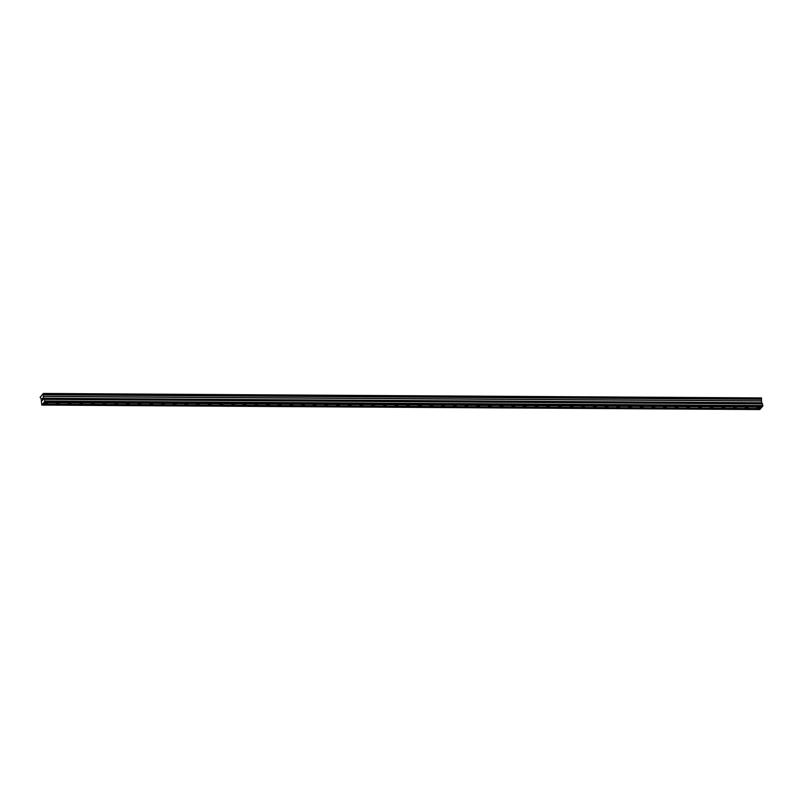 <?xml version="1.0" encoding="UTF-8"?>
<svg xmlns="http://www.w3.org/2000/svg" width="803" height="803" viewBox="0 0 803 803"><rect width="100%" height="100%" fill="white"/><g stroke="black" fill="none" stroke-linecap="round" stroke-linejoin="round"><path stroke-width="1.2" d="M757.841 408.436A1.435 0.552 -10.3 0 1 756.958 408.085A1.435 0.552 -10.3 0 1 758.895 407.231A1.435 0.552 -10.3 0 1 759.779 407.573A1.435 0.552 -10.3 0 1 757.841 408.436M746.168 408.366A1.435 0.552 -10.3 0 1 745.284 408.014A1.435 0.552 -10.3 0 1 747.222 407.151A1.435 0.552 -10.3 0 1 748.105 407.502A1.435 0.552 -10.3 0 1 746.168 408.366M734.494 408.295A1.435 0.552 -10.3 0 1 733.611 407.944A1.435 0.552 -10.3 0 1 735.548 407.081A1.435 0.552 -10.3 0 1 736.431 407.432A1.435 0.552 -10.3 0 1 734.494 408.295M722.81 408.215A1.435 0.552 -10.3 0 1 721.927 407.874A1.435 0.552 -10.3 0 1 723.874 407.011A1.435 0.552 -10.3 0 1 724.758 407.362A1.435 0.552 -10.3 0 1 722.81 408.215M711.137 408.145A1.435 0.552 -10.3 0 1 710.253 407.804A1.435 0.552 -10.3 0 1 712.191 406.94A1.435 0.552 -10.3 0 1 713.074 407.282A1.435 0.552 -10.3 0 1 711.137 408.145M699.463 408.075A1.435 0.552 -10.3 0 1 698.58 407.723A1.435 0.552 -10.3 0 1 700.517 406.87A1.435 0.552 -10.3 0 1 701.4 407.211A1.435 0.552 -10.3 0 1 699.463 408.075M687.79 408.004A1.435 0.552 -10.3 0 1 686.906 407.653A1.435 0.552 -10.3 0 1 688.844 406.79A1.435 0.552 -10.3 0 1 689.727 407.141A1.435 0.552 -10.3 0 1 687.79 408.004M676.116 407.924A1.435 0.552 -10.3 0 1 675.223 407.583A1.435 0.552 -10.3 0 1 677.17 406.719A1.435 0.552 -10.3 0 1 678.053 407.071A1.435 0.552 -10.3 0 1 676.116 407.924M664.432 407.854A1.435 0.552 -10.3 0 1 663.549 407.512A1.435 0.552 -10.3 0 1 665.486 406.649A1.435 0.552 -10.3 0 1 666.38 406.991A1.435 0.552 -10.3 0 1 664.432 407.854M652.759 407.783A1.435 0.552 -10.3 0 1 651.875 407.432A1.435 0.552 -10.3 0 1 653.813 406.579A1.435 0.552 -10.3 0 1 654.696 406.92A1.435 0.552 -10.3 0 1 652.759 407.783M641.085 407.713A1.435 0.552 -10.3 0 1 640.202 407.362A1.435 0.552 -10.3 0 1 642.139 406.499A1.435 0.552 -10.3 0 1 643.022 406.85A1.435 0.552 -10.3 0 1 641.085 407.713M629.411 407.633A1.435 0.552 -10.3 0 1 628.528 407.292A1.435 0.552 -10.3 0 1 630.465 406.428A1.435 0.552 -10.3 0 1 631.349 406.78A1.435 0.552 -10.3 0 1 629.411 407.633M617.738 407.563A1.435 0.552 -10.3 0 1 616.845 407.221A1.435 0.552 -10.3 0 1 618.792 406.358A1.435 0.552 -10.3 0 1 619.675 406.699A1.435 0.552 -10.3 0 1 617.738 407.563M606.054 407.492A1.435 0.552 -10.3 0 1 605.171 407.141A1.435 0.552 -10.3 0 1 607.108 406.288A1.435 0.552 -10.3 0 1 608.001 406.629A1.435 0.552 -10.3 0 1 606.054 407.492M594.381 407.422A1.435 0.552 -10.3 0 1 593.497 407.071A1.435 0.552 -10.3 0 1 595.435 406.208A1.435 0.552 -10.3 0 1 596.318 406.559A1.435 0.552 -10.3 0 1 594.381 407.422M582.707 407.352A1.435 0.552 -10.3 0 1 581.824 407.001A1.435 0.552 -10.3 0 1 583.761 406.137A1.435 0.552 -10.3 0 1 584.644 406.489A1.435 0.552 -10.3 0 1 582.707 407.352M571.033 407.272A1.435 0.552 -10.3 0 1 570.15 406.93A1.435 0.552 -10.3 0 1 572.087 406.067A1.435 0.552 -10.3 0 1 572.971 406.418A1.435 0.552 -10.3 0 1 571.033 407.272M559.35 407.201A1.435 0.552 -10.3 0 1 558.466 406.85A1.435 0.552 -10.3 0 1 560.414 405.997A1.435 0.552 -10.3 0 1 561.297 406.338A1.435 0.552 -10.3 0 1 559.35 407.201M547.676 407.131A1.435 0.552 -10.3 0 1 546.793 406.78A1.435 0.552 -10.3 0 1 548.73 405.916A1.435 0.552 -10.3 0 1 549.613 406.268A1.435 0.552 -10.3 0 1 547.676 407.131M536.002 407.061A1.435 0.552 -10.3 0 1 535.119 406.709A1.435 0.552 -10.3 0 1 537.056 405.846A1.435 0.552 -10.3 0 1 537.94 406.198A1.435 0.552 -10.3 0 1 536.002 407.061M524.329 406.98A1.435 0.552 -10.3 0 1 523.446 406.639A1.435 0.552 -10.3 0 1 525.383 405.776A1.435 0.552 -10.3 0 1 526.266 406.127A1.435 0.552 -10.3 0 1 524.329 406.98M512.655 406.91A1.435 0.552 -10.3 0 1 511.772 406.559A1.435 0.552 -10.3 0 1 513.709 405.706A1.435 0.552 -10.3 0 1 514.593 406.047A1.435 0.552 -10.3 0 1 512.655 406.91M500.972 406.84A1.435 0.552 -10.3 0 1 500.088 406.489A1.435 0.552 -10.3 0 1 502.026 405.625A1.435 0.552 -10.3 0 1 502.919 405.977A1.435 0.552 -10.3 0 1 500.972 406.84M489.298 406.77A1.435 0.552 -10.3 0 1 488.415 406.418A1.435 0.552 -10.3 0 1 490.352 405.555A1.435 0.552 -10.3 0 1 491.235 405.906A1.435 0.552 -10.3 0 1 489.298 406.77M477.624 406.689A1.435 0.552 -10.3 0 1 476.741 406.348A1.435 0.552 -10.3 0 1 478.678 405.485A1.435 0.552 -10.3 0 1 479.562 405.836A1.435 0.552 -10.3 0 1 477.624 406.689M465.951 406.619A1.435 0.552 -10.3 0 1 465.067 406.268A1.435 0.552 -10.3 0 1 467.005 405.415A1.435 0.552 -10.3 0 1 467.888 405.756A1.435 0.552 -10.3 0 1 465.951 406.619M454.277 406.549A1.435 0.552 -10.3 0 1 453.384 406.198A1.435 0.552 -10.3 0 1 455.331 405.334A1.435 0.552 -10.3 0 1 456.214 405.686A1.435 0.552 -10.3 0 1 454.277 406.549M442.594 406.479A1.435 0.552 -10.3 0 1 441.71 406.127A1.435 0.552 -10.3 0 1 443.647 405.264A1.435 0.552 -10.3 0 1 444.541 405.615A1.435 0.552 -10.3 0 1 442.594 406.479M430.92 406.398A1.435 0.552 -10.3 0 1 430.037 406.057A1.435 0.552 -10.3 0 1 431.974 405.194A1.435 0.552 -10.3 0 1 432.857 405.545A1.435 0.552 -10.3 0 1 430.92 406.398M419.246 406.328A1.435 0.552 -10.3 0 1 418.363 405.987A1.435 0.552 -10.3 0 1 420.3 405.124A1.435 0.552 -10.3 0 1 421.184 405.465A1.435 0.552 -10.3 0 1 419.246 406.328M407.573 406.258A1.435 0.552 -10.3 0 1 406.689 405.906A1.435 0.552 -10.3 0 1 408.627 405.053A1.435 0.552 -10.3 0 1 409.51 405.395A1.435 0.552 -10.3 0 1 407.573 406.258M395.899 406.188A1.435 0.552 -10.3 0 1 395.006 405.836A1.435 0.552 -10.3 0 1 396.953 404.973A1.435 0.552 -10.3 0 1 397.836 405.324A1.435 0.552 -10.3 0 1 395.899 406.188M384.215 406.107A1.435 0.552 -10.3 0 1 383.332 405.766A1.435 0.552 -10.3 0 1 385.269 404.903A1.435 0.552 -10.3 0 1 386.153 405.254A1.435 0.552 -10.3 0 1 384.215 406.107M372.542 406.037A1.435 0.552 -10.3 0 1 371.659 405.696A1.435 0.552 -10.3 0 1 373.596 404.832A1.435 0.552 -10.3 0 1 374.479 405.174A1.435 0.552 -10.3 0 1 372.542 406.037M360.868 405.967A1.435 0.552 -10.3 0 1 359.985 405.615A1.435 0.552 -10.3 0 1 361.922 404.762A1.435 0.552 -10.3 0 1 362.805 405.103A1.435 0.552 -10.3 0 1 360.868 405.967M349.195 405.896A1.435 0.552 -10.3 0 1 348.311 405.545A1.435 0.552 -10.3 0 1 350.249 404.682A1.435 0.552 -10.3 0 1 351.132 405.033A1.435 0.552 -10.3 0 1 349.195 405.896M337.511 405.816A1.435 0.552 -10.3 0 1 336.628 405.475A1.435 0.552 -10.3 0 1 338.575 404.612A1.435 0.552 -10.3 0 1 339.458 404.963A1.435 0.552 -10.3 0 1 337.511 405.816M325.837 405.746A1.435 0.552 -10.3 0 1 324.954 405.405A1.435 0.552 -10.3 0 1 326.891 404.541A1.435 0.552 -10.3 0 1 327.775 404.883A1.435 0.552 -10.3 0 1 325.837 405.746M314.164 405.676A1.435 0.552 -10.3 0 1 313.28 405.324A1.435 0.552 -10.3 0 1 315.218 404.471A1.435 0.552 -10.3 0 1 316.101 404.812A1.435 0.552 -10.3 0 1 314.164 405.676M302.49 405.605A1.435 0.552 -10.3 0 1 301.607 405.254A1.435 0.552 -10.3 0 1 303.544 404.391A1.435 0.552 -10.3 0 1 304.427 404.742A1.435 0.552 -10.3 0 1 302.49 405.605M290.816 405.535A1.435 0.552 -10.3 0 1 289.923 405.184A1.435 0.552 -10.3 0 1 291.87 404.321A1.435 0.552 -10.3 0 1 292.754 404.672A1.435 0.552 -10.3 0 1 290.816 405.535M279.133 405.455A1.435 0.552 -10.3 0 1 278.25 405.113A1.435 0.552 -10.3 0 1 280.187 404.25A1.435 0.552 -10.3 0 1 281.08 404.602A1.435 0.552 -10.3 0 1 279.133 405.455M267.459 405.385A1.435 0.552 -10.3 0 1 266.576 405.033A1.435 0.552 -10.3 0 1 268.513 404.18A1.435 0.552 -10.3 0 1 269.396 404.521A1.435 0.552 -10.3 0 1 267.459 405.385M255.786 405.314A1.435 0.552 -10.3 0 1 254.902 404.963A1.435 0.552 -10.3 0 1 256.84 404.1A1.435 0.552 -10.3 0 1 257.723 404.451A1.435 0.552 -10.3 0 1 255.786 405.314M244.112 405.244A1.435 0.552 -10.3 0 1 243.229 404.893A1.435 0.552 -10.3 0 1 245.166 404.029A1.435 0.552 -10.3 0 1 246.049 404.381A1.435 0.552 -10.3 0 1 244.112 405.244M232.438 405.164A1.435 0.552 -10.3 0 1 231.545 404.822A1.435 0.552 -10.3 0 1 233.492 403.959A1.435 0.552 -10.3 0 1 234.376 404.31A1.435 0.552 -10.3 0 1 232.438 405.164M220.755 405.093A1.435 0.552 -10.3 0 1 219.871 404.742A1.435 0.552 -10.3 0 1 221.809 403.889A1.435 0.552 -10.3 0 1 222.702 404.23A1.435 0.552 -10.3 0 1 220.755 405.093M209.081 405.023A1.435 0.552 -10.3 0 1 208.198 404.672A1.435 0.552 -10.3 0 1 210.135 403.809A1.435 0.552 -10.3 0 1 211.018 404.16A1.435 0.552 -10.3 0 1 209.081 405.023M197.408 404.953A1.435 0.552 -10.3 0 1 196.524 404.602A1.435 0.552 -10.3 0 1 198.461 403.738A1.435 0.552 -10.3 0 1 199.345 404.09A1.435 0.552 -10.3 0 1 197.408 404.953M185.734 404.873A1.435 0.552 -10.3 0 1 184.851 404.531A1.435 0.552 -10.3 0 1 186.788 403.668A1.435 0.552 -10.3 0 1 187.671 404.019A1.435 0.552 -10.3 0 1 185.734 404.873M174.05 404.802A1.435 0.552 -10.3 0 1 173.167 404.461A1.435 0.552 -10.3 0 1 175.114 403.598A1.435 0.552 -10.3 0 1 175.998 403.939A1.435 0.552 -10.3 0 1 174.05 404.802M162.377 404.732A1.435 0.552 -10.3 0 1 161.493 404.381A1.435 0.552 -10.3 0 1 163.431 403.528A1.435 0.552 -10.3 0 1 164.314 403.869A1.435 0.552 -10.3 0 1 162.377 404.732M150.703 404.662A1.435 0.552 -10.3 0 1 149.82 404.31A1.435 0.552 -10.3 0 1 151.757 403.447A1.435 0.552 -10.3 0 1 152.64 403.799A1.435 0.552 -10.3 0 1 150.703 404.662M139.029 404.582A1.435 0.552 -10.3 0 1 138.146 404.24A1.435 0.552 -10.3 0 1 140.083 403.377A1.435 0.552 -10.3 0 1 140.967 403.728A1.435 0.552 -10.3 0 1 139.029 404.582M127.356 404.511A1.435 0.552 -10.3 0 1 126.472 404.17A1.435 0.552 -10.3 0 1 128.41 403.307A1.435 0.552 -10.3 0 1 129.293 403.648A1.435 0.552 -10.3 0 1 127.356 404.511M115.672 404.441A1.435 0.552 -10.3 0 1 114.789 404.09A1.435 0.552 -10.3 0 1 116.726 403.236A1.435 0.552 -10.3 0 1 117.619 403.578A1.435 0.552 -10.3 0 1 115.672 404.441M103.999 404.371A1.435 0.552 -10.3 0 1 103.115 404.019A1.435 0.552 -10.3 0 1 105.052 403.156A1.435 0.552 -10.3 0 1 105.936 403.507A1.435 0.552 -10.3 0 1 103.999 404.371M92.325 404.29A1.435 0.552 -10.3 0 1 91.442 403.949A1.435 0.552 -10.3 0 1 93.379 403.086A1.435 0.552 -10.3 0 1 94.262 403.437A1.435 0.552 -10.3 0 1 92.325 404.29M80.651 404.22A1.435 0.552 -10.3 0 1 79.768 403.879A1.435 0.552 -10.3 0 1 81.705 403.016A1.435 0.552 -10.3 0 1 82.589 403.357A1.435 0.552 -10.3 0 1 80.651 404.22M68.978 404.15A1.435 0.552 -10.3 0 1 68.084 403.799A1.435 0.552 -10.3 0 1 70.032 402.945A1.435 0.552 -10.3 0 1 70.915 403.287A1.435 0.552 -10.3 0 1 68.978 404.15M57.294 404.08A1.435 0.552 -10.3 0 1 56.411 403.728A1.435 0.552 -10.3 0 1 58.348 402.865A1.435 0.552 -10.3 0 1 59.241 403.216A1.435 0.552 -10.3 0 1 57.294 404.08M45.62 404.009A1.435 0.552 -10.3 0 1 44.737 403.658A1.435 0.552 -10.3 0 1 46.674 402.795A1.435 0.552 -10.3 0 1 47.558 403.146A1.435 0.552 -10.3 0 1 45.62 404.009M42.238 398.669L42.047 399.784M42.228 399.583L42.157 400.677M42.569 398.77L42.76 398.198M42.75 398.087L42.82 399.794M43.171 399.392L42.75 400.004L42.89 398.308L42.75 399.994M42.589 404.12L44.697 401.701L44.486 399.402L762.549 403.869L761.565 402.745L761.395 397.937L43.342 393.47L40.15 397.274L41.184 398.77L41.766 405.063L42.499 404.039L760.642 408.586L762.137 406.709M43.342 393.47L43.503 398.278L44.486 399.402M41.766 405.063L759.829 409.53L760.491 408.586M761.455 399.161L43.392 394.695L761.445 399.161M762.238 403.518L44.185 399.051L762.238 403.518M44.225 402.243L762.288 406.709L762.549 403.869M43.904 402.433L761.967 406.9M43.874 402.644L761.937 407.111M44.697 401.701L762.75 406.177M44.787 401.068L762.85 405.535M42.238 404.521L760.29 408.988M42.268 404.31L760.321 408.777M44.466 399.352L762.519 403.819M44.205 399.181L762.268 403.648M44.165 398.92L762.218 403.397M43.543 398.358L761.595 402.825M43.503 398.278L761.565 402.745M43.181 396.491L761.234 400.958M43.181 396.361L761.234 400.838M43.412 394.815L761.475 399.282M43.372 394.564L761.425 399.031M43.482 393.962L761.545 398.429M43.482 393.882L761.545 398.348M43.432 393.58L761.485 398.057M43.412 393.53L761.465 398.007"/></g></svg>
